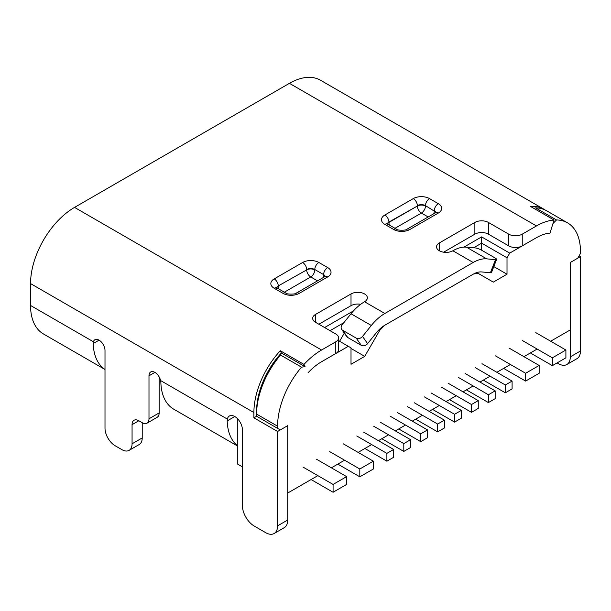 <?xml version="1.0" encoding="UTF-8"?>
<svg xmlns="http://www.w3.org/2000/svg" width="611" height="611" viewBox="0 0 611 611"><rect width="100%" height="100%" fill="white"/><g stroke="black" fill="none" stroke-linecap="round" stroke-linejoin="round"><path stroke-width="0.92" d="M535.778 332.628L565.901 350.019L552.359 357.832L522.245 340.442M530.363 352.952L552.359 365.645L565.901 357.832L565.901 350.019M552.359 365.645L552.359 357.832M509.047 348.064L539.162 365.454L525.628 373.268L495.513 355.877M481.972 363.69L512.094 381.081L505.328 384.991L475.205 367.601M465.055 373.458L495.17 390.849L488.403 394.759L458.288 377.369M448.138 383.234L478.253 400.617L471.486 404.528L441.371 387.137M431.213 393.003L461.336 410.386L454.569 414.296L424.446 396.906M414.296 402.771L444.411 420.154L437.644 424.065L407.529 406.674M397.379 412.54L427.494 429.923L420.727 433.833L390.605 416.442M380.454 422.308L410.577 439.691L403.802 443.601L373.688 426.211M363.537 432.076L393.652 449.459L386.885 453.37L356.771 435.979M343.229 443.8L373.352 461.183L366.585 465.093L359.81 469.004L329.696 451.613M316.498 459.228L346.613 476.618L339.846 480.529L333.079 484.431L302.964 467.048M346.613 476.618L346.613 484.431L333.079 492.252L311.083 479.551M333.079 492.252L333.079 484.431M373.352 461.183L373.352 469.004L359.81 476.817L337.814 464.116M359.81 476.817L359.81 469.004M393.652 449.459L393.652 457.28L386.885 461.183L364.889 448.489M386.885 461.183L386.885 453.37M410.577 439.691L410.577 447.512L403.802 451.414L381.806 438.713M403.802 451.414L403.802 443.601M427.494 429.923L427.494 437.743L420.727 441.646L398.731 428.945M420.727 441.646L420.727 433.833M444.411 420.154L444.411 427.975L437.644 431.878L415.648 419.177M437.644 431.878L437.644 424.065M461.336 410.386L461.336 418.207L454.569 422.109L432.573 409.408M454.569 422.109L454.569 414.296M478.253 400.617L478.253 408.431L471.486 412.341L449.49 399.64M471.486 412.341L471.486 404.528M495.17 390.849L495.17 398.662L488.403 402.573L466.407 389.871M488.403 402.573L488.403 394.759M512.094 381.081L512.094 388.894L505.328 392.804L483.332 380.103M505.328 392.804L505.328 384.991M539.162 365.454L539.162 373.268L525.628 381.081L503.632 368.38M525.628 381.081L525.628 373.268M242.391 466.85L237.312 463.917L237.312 418.512M237.312 445.885L173.723 409.171A62.215 35.919 120 0 1 160.869 382.623L160.586 380.546L227.353 419.093A10.769 6.217 -120 0 1 229.392 416.007A10.769 6.217 -120 0 1 236.885 418.1A10.769 6.217 -120 0 1 242.2 427.662A10.769 6.217 -120 0 1 242.391 429.732L242.391 505.534A16.749 9.669 -120 0 0 254.229 526.048L265.739 532.693A16.749 9.669 -120 0 0 274.11 533.525L284.268 527.66A16.749 9.669 -120 0 0 287.735 519.992L287.735 425.623L287.735 493.031L317.85 475.641M331.391 467.827L344.589 460.205M358.122 452.392L371.656 444.579M378.423 440.668L388.581 434.811M395.348 430.9L405.498 425.042M412.265 421.132L422.415 415.274M429.182 411.363L439.34 405.505M446.106 401.595L456.257 395.737M463.023 391.827L473.174 385.969M479.948 382.058L490.098 376.2M496.865 372.29L510.399 364.477M523.94 356.664L537.138 349.041M550.671 341.228L570.3 329.894L570.3 262.486L577.746 258.193L580.45 253.504L580.45 251.35A62.215 35.919 -60 0 0 567.566 222.87A62.215 35.919 -60 0 0 556.499 219.96L535.519 207.847A62.215 35.919 -60 0 1 546.585 210.757L567.566 222.87M274.11 533.525A16.749 9.669 -120 0 0 277.585 525.857L277.585 431.488L287.735 425.623L280.289 429.923L277.585 428.364L277.585 426.211A62.215 35.919 -60 0 1 301.529 367.165L305.057 366.653L281.373 352.982L280.289 350.737A62.215 35.919 120 0 0 253.893 412.54L253.893 417.809L256.605 416.251L256.605 414.098A62.215 35.919 -60 0 1 280.548 355.052L281.373 352.982A58.389 33.712 -60 0 0 256.605 410.974L256.605 414.098L277.585 426.211M443.632 252.198L474.869 234.158A9.57 5.53 0 0 1 488.403 234.158L508.711 245.882A9.57 5.53 0 0 0 522.245 245.882L536.458 237.679A47.857 27.632 -60 0 1 549.992 233.127L552.97 223.527L556.499 219.96M508.711 245.882L508.711 234.158A9.57 5.53 0 0 0 522.245 234.158L536.458 225.955A62.215 35.919 -60 0 1 554.055 220.036L549.992 233.127A47.857 27.632 -60 0 0 536.458 237.679L509.727 253.114L507.015 257.796L507.015 274.209L493.314 282.122L476.779 272.582M536.458 225.955L289.423 83.333L74.542 207.396L321.577 350.019L335.79 341.809A9.57 5.53 0 0 0 338.593 337.906L338.593 349.622A9.57 5.53 0 0 1 335.79 353.532L321.577 361.735A47.857 27.632 120 0 0 308.036 372.817A47.857 27.632 -60 0 1 321.577 361.735L348.308 346.307L351.012 347.865L351.012 364.278L364.721 356.366L379.729 330.375L384.35 325.495L473.685 273.919L478.306 273.461M321.577 350.019A62.215 35.919 120 0 0 303.98 364.416L305.057 366.653M533.846 208.366L535.519 207.847M348.308 346.307L338.593 340.694M324.617 327.549L353.479 310.884M463.948 247.104L481.636 236.892L481.636 250.212M509.727 253.114L481.636 236.892M507.015 257.796L481.636 243.147L473.609 247.783M507.015 274.209L493.803 266.587M379.729 330.375L378.896 329.894M344.299 333.117L339.594 341.274M364.721 356.366L351.012 348.453M301.529 367.165L280.548 355.052M277.585 428.364L256.605 416.251M330.032 330.673L343.817 322.715M129.097 450.368A14.359 8.287 -120 0 0 132.068 443.8L142.226 437.934A14.359 8.287 -120 0 1 139.247 444.51L129.097 450.368A14.359 8.287 -120 0 1 121.917 449.658L115.151 445.747A14.359 8.287 -120 0 1 105 428.166L105 350.409A8.378 4.835 -120 0 0 104.748 348.308A8.378 4.835 -120 0 0 94.888 339.739A8.378 4.835 -120 0 0 93.399 341.755L93.185 343.55A62.215 35.919 120 0 0 105 369.456M74.542 207.396A62.215 35.919 120 0 0 30.55 283.588L30.55 305.469A62.215 35.919 120 0 0 43.434 333.95L105 369.495M227.353 419.093L227.193 420.918A62.215 35.919 120 0 0 237.312 445.579M289.423 83.333A62.215 35.919 -60 0 1 320.531 80.247L543.874 209.199A62.215 35.919 -60 0 1 545.203 210.031M132.068 443.8L132.068 424.653L138.834 420.742A9.57 5.53 -120 0 0 134.053 420.269A9.57 5.53 -120 0 0 132.068 424.653M138.834 420.742L142.226 422.697A9.57 5.53 -120 0 0 147.007 423.171A9.57 5.53 -120 0 0 148.992 418.787L148.992 375.803L154.911 372.389M160.586 380.546A8.378 4.835 -120 0 0 150.726 371.969A8.378 4.835 -120 0 0 149.237 373.993A8.378 4.835 -120 0 0 148.992 375.803M277.585 431.488L253.893 417.809M557.102 362.911L558.454 363.698A16.749 9.669 -120 0 0 566.832 364.523L576.983 358.665A16.749 9.669 -120 0 0 580.45 350.997L580.45 256.628L579.098 255.849M554.055 220.036L530.363 206.358A62.215 35.919 -60 0 1 543.874 209.199M338.593 337.906A9.57 5.53 0 0 0 335.79 333.996L315.482 322.272L315.482 314.459A9.57 5.53 0 0 0 312.679 318.362A9.57 5.53 0 0 0 315.482 322.272M315.482 314.459L351.012 293.944A9.57 5.53 0 0 1 361.445 292.745A9.57 5.53 0 0 1 367.356 297.847A9.57 5.53 0 0 1 364.553 301.758A38.287 22.103 120 0 0 351.012 313.764L342.221 324.701A4.789 3.773 -35.1 0 0 341.694 329.405A4.789 3.773 -35.1 0 0 342.679 330.299L356.213 338.112A4.789 3.773 144.9 0 0 362.529 336.424L371.32 325.487A38.287 22.103 120 0 1 384.854 313.481L473.174 262.486A38.287 22.103 -60 0 1 486.715 258.858L495.506 259.644A4.789 1.008 -158.8 0 0 496.583 259.423A4.789 1.008 -158.8 0 0 495.055 257.957L481.514 250.143A4.789 1.008 -158.8 0 0 475.198 247.921L466.407 247.142L486.715 258.858M508.711 234.158L488.403 222.435A9.57 5.53 0 0 0 474.869 222.435L439.34 242.949A9.57 5.53 0 0 0 436.537 246.859A9.57 5.53 0 0 0 442.44 251.961A9.57 5.53 0 0 0 452.873 250.77A38.287 22.103 -60 0 1 466.407 247.142M303.98 364.416L280.289 350.737M147.007 423.171L157.157 417.313A9.57 5.53 -120 0 0 159.143 412.929L159.143 376.88M142.226 437.934L142.226 422.697M318.866 324.227L351.012 305.668L351.012 293.944M360.689 304.309A9.57 5.53 0 0 0 351.012 305.668M341.694 329.405L346.765 336.623A4.789 3.773 -35.1 0 0 347.751 337.516L361.292 345.337A4.789 3.773 144.9 0 0 367.601 343.642L376.391 332.705A23.928 13.816 120 0 1 384.854 325.205L473.174 274.209A23.928 13.816 -60 0 1 481.636 271.941L490.427 272.727L495.506 259.644M566.832 364.523A16.749 9.669 -120 0 0 570.3 356.855L570.3 262.486L580.45 256.628M496.583 259.423L491.504 272.506A4.789 1.008 -158.8 0 1 490.427 272.727M30.55 305.469L93.399 341.755M93.185 343.55L99.074 340.151M234.777 416.542L227.193 420.918M30.55 283.588L253.893 412.54M438.324 203.684A11.487 6.629 0 0 1 438.324 213.056L409.897 229.469A11.487 6.629 180 0 1 393.652 229.469L384.854 224.39A11.487 6.629 180 0 1 384.854 215.011L413.28 198.598A11.487 6.629 180 0 1 429.525 198.598L438.324 203.684A5.743 3.315 120 0 0 434.261 210.711A5.743 3.315 0 0 1 435.864 212.506M364.553 301.758L384.854 313.481M452.873 250.77L473.174 262.486M302.621 262.486A11.487 6.629 0 0 1 318.866 262.486L327.664 267.565A11.487 6.629 180 0 1 327.664 276.943L299.237 293.356A11.487 6.629 180 0 1 283 293.356L274.202 288.277A11.487 6.629 180 0 1 274.202 278.899L302.621 262.486A5.743 3.315 60 0 1 306.684 269.52A5.743 3.315 0 0 1 314.802 269.52L323.601 274.599A5.743 3.315 180 0 1 325.205 276.393M148.992 418.787L159.143 412.929M277.585 525.857L287.735 519.992M580.45 350.997L570.3 356.855M522.245 245.882L522.245 234.158M438.324 213.056A5.743 3.315 -120 0 0 435.452 212.773L407.025 229.186A5.743 3.315 -120 0 1 409.897 229.469M393.652 229.469A5.743 3.315 -60 0 1 396.524 229.186C396.753 230.561 406.789 230.568 407.025 229.186M429.525 198.598A5.743 3.315 120 0 0 425.462 205.632L434.261 211.108L425.462 205.632A5.743 3.315 180 0 0 417.344 205.632A5.743 3.315 60 0 0 413.28 198.598M384.854 224.39A5.743 3.315 -60 0 1 387.725 224.107L396.524 229.186M387.313 223.84A5.743 3.315 180 0 1 388.917 222.045L417.344 206.029A5.743 3.315 180 0 1 425.462 206.029A5.743 3.315 120 0 1 421.399 213.056L394.996 228.3M384.854 215.011A5.743 3.315 60 0 1 388.917 222.045L388.917 222.435A5.743 3.315 0 0 0 387.427 223.924M335.79 353.532L335.79 341.809M351.012 313.764L371.32 325.487M367.601 343.642L362.529 336.424M439.34 250.77L439.34 242.949M474.869 234.158L474.869 222.435M488.403 234.158L488.403 222.435M318.866 262.486A5.743 3.315 120 0 0 314.802 269.52L323.601 274.599A5.743 3.315 120 0 1 327.664 267.565M327.664 276.943A5.743 3.315 -120 0 0 324.792 276.661L296.366 293.074A5.743 3.315 -120 0 1 299.237 293.356M274.202 278.899A5.743 3.315 60 0 1 278.257 285.933L306.684 269.909A5.743 3.315 180 0 1 314.802 269.909A5.743 3.315 120 0 1 310.747 276.943L284.336 292.188M276.661 287.72A5.743 3.315 180 0 1 278.257 285.933L306.684 269.909A5.743 3.315 -120 0 0 310.747 276.943L317.521 280.861M274.202 288.277A5.743 3.315 -60 0 1 277.066 287.995L276.371 287.468L276.577 288.277M283 293.356A5.743 3.315 -60 0 1 285.864 293.074C286.101 294.449 296.129 294.456 296.366 293.074M435.75 212.59A5.743 3.315 0 0 0 434.261 211.108A5.743 3.315 120 0 1 433.711 213.781M428.181 216.974L421.399 213.056A5.743 3.315 -120 0 1 417.344 206.029L388.917 222.435A5.743 3.315 -120 0 0 389.467 225.108M361.292 345.337L356.213 338.112M325.09 276.478A5.743 3.315 0 0 0 323.601 274.996A5.743 3.315 120 0 1 323.051 277.669M276.775 287.804A5.743 3.315 180 0 1 278.257 286.322A5.743 3.315 60 0 0 278.807 288.995M347.751 337.516L342.679 330.299M435.452 212.773L436.147 212.246L435.941 213.056M387.237 224.39L387.03 223.58L387.725 224.107M325.289 276.943L325.487 276.134L324.792 276.661M285.864 293.074L277.066 287.995"/></g></svg>
